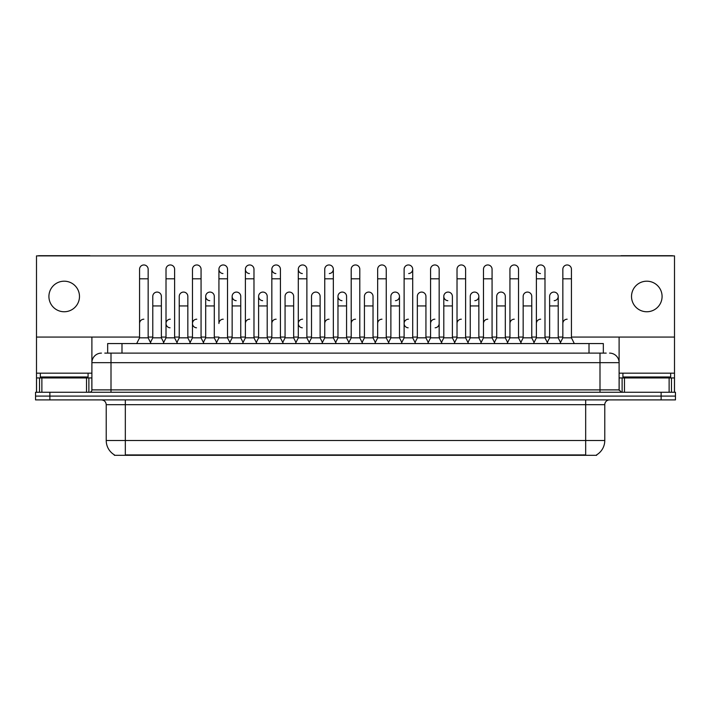 <?xml version="1.0" encoding="UTF-8"?>
<svg xmlns="http://www.w3.org/2000/svg" width="711" height="711" viewBox="0 0 711 711"><rect width="100%" height="100%" fill="white"/><g stroke="black" fill="none" stroke-linecap="round" stroke-linejoin="round"><path stroke-width="1.07" d="M107.663 353.109L107.663 343.564L603.337 343.564L603.337 353.109M596.653 454.836L596.653 455.307L114.347 455.307L114.347 454.836M114.489 454.924A16.717 16.717 0 0 1 106.223 440.5L125.323 440.5L125.323 454.924L585.677 454.924L585.677 440.5L604.777 440.5L604.777 404.683A4.773 4.773 0 0 1 609.549 399.911M106.223 440.5L106.223 404.683C105.939 401.786 104.348 400.195 101.451 399.911M596.511 454.924A16.717 16.717 0 0 0 604.777 440.5M675.45 399.911L675.45 396.089L35.55 396.089L35.55 399.911L49.877 399.911L49.877 396.089L35.55 396.089L35.55 392.268L49.877 392.268L49.877 396.089L675.45 396.089L675.45 399.911L49.877 399.911M105.015 353.109L606.207 353.109M104.793 353.109L111.005 353.109L111.005 362.663L91.897 362.663L91.897 389.886A2.391 2.391 0 0 1 89.515 392.268M101.451 353.109A9.554 9.554 0 0 0 91.897 362.663L91.897 337.067M609.549 353.109A9.554 9.554 0 0 1 619.103 362.663L619.103 389.886L621.485 392.268M675.45 392.268L675.45 396.089L675.45 392.268L49.877 392.268M136.69 343.564L139.56 337.832L148.155 337.832L151.016 343.564M148.155 337.832L148.155 269.256A4.302 4.302 0 0 0 143.853 264.963A4.302 4.302 0 0 1 144.129 264.963M139.56 337.832L139.56 278.81L148.155 278.81M139.56 278.81L139.56 269.256A4.302 4.302 0 0 1 143.853 264.963M150.465 342.462L152.785 337.832L161.379 337.832L163.699 342.462L166.01 337.832L174.613 337.832L177.474 343.564M161.379 337.832L161.379 296.38A4.302 4.302 0 0 0 157.353 292.088A4.302 4.302 0 0 1 161.379 296.38M152.785 337.832L152.785 305.934L161.379 305.934M152.785 305.934L152.785 296.38A4.302 4.302 0 0 1 157.353 292.088M139.56 323.505A4.302 4.302 0 0 1 143.853 319.203M203.933 343.564L201.062 337.832L192.468 337.832L190.157 342.462L187.837 337.832L179.243 337.832L176.923 342.462L174.613 337.832L174.613 278.81L166.01 278.81L166.01 337.832L163.148 343.564M166.01 278.81L166.01 269.256A4.302 4.302 0 0 1 170.578 264.963A4.302 4.302 0 0 1 174.613 269.256L174.613 278.81M216.606 342.462L214.295 337.832L205.692 337.832L203.382 342.462L201.062 337.832L201.062 278.81L192.468 278.81L192.468 337.832L189.606 343.564M192.468 278.81L192.468 269.256A4.302 4.302 0 0 1 197.036 264.963A4.302 4.302 0 0 1 201.062 269.256L201.062 278.81M216.055 343.564L218.926 337.832L227.52 337.832L230.382 343.564M227.52 337.832L227.52 269.256A4.302 4.302 0 0 0 223.218 264.963A4.302 4.302 0 0 0 218.926 269.122A4.302 4.302 0 0 0 222.952 273.548M223.218 319.203A4.302 4.302 0 0 0 218.926 323.505L218.926 278.81L227.52 278.81M218.926 278.81L218.926 269.256A4.302 4.302 0 0 1 223.494 264.963M242.513 343.564L245.384 337.832L253.978 337.832L256.84 343.564M253.978 337.832L253.978 269.256A4.302 4.302 0 0 0 249.677 264.963A4.302 4.302 0 0 0 245.384 269.122A4.302 4.302 0 0 0 249.41 273.548M229.84 342.462L232.15 337.832L240.745 337.832L243.064 342.462L245.384 337.832L245.384 278.81L253.978 278.81M245.384 278.81L245.384 269.256A4.302 4.302 0 0 1 249.943 264.963M187.837 337.832L187.837 296.38A4.302 4.302 0 0 0 183.811 292.088A4.302 4.302 0 0 1 187.837 296.38M179.243 337.832L179.243 305.934L187.837 305.934M179.243 305.934L179.243 296.38A4.302 4.302 0 0 1 183.811 292.088M214.295 337.832L214.295 296.38A4.302 4.302 0 0 0 210.26 292.088A4.302 4.302 0 0 1 214.295 296.38M205.692 337.832L205.692 305.934L214.295 305.934M205.692 305.934L205.692 296.38A4.302 4.302 0 0 1 210.26 292.088M240.745 337.832L240.745 296.38A4.302 4.302 0 0 0 236.719 292.088A4.302 4.302 0 0 1 240.745 296.38M232.15 337.832L232.15 305.934L240.745 305.934M232.15 305.934L232.15 296.38A4.302 4.302 0 0 1 236.719 292.088M166.01 323.505A4.302 4.302 0 0 1 170.311 319.203A4.302 4.302 0 0 0 166.019 323.372A4.302 4.302 0 0 0 170.045 327.798M201.062 337.832L201.062 323.505M192.468 337.832L192.468 323.505A4.302 4.302 0 0 1 196.769 319.203A4.302 4.302 0 0 0 192.468 323.372A4.302 4.302 0 0 0 196.494 327.798M245.384 337.832L245.384 323.505A4.302 4.302 0 0 1 249.677 319.203M271.833 323.505A4.302 4.302 0 0 1 276.135 319.203M295.429 343.564L298.291 337.832L306.885 337.832L306.885 323.505M298.291 323.505A4.302 4.302 0 0 1 302.593 319.203A4.302 4.302 0 0 0 298.291 323.372A4.302 4.302 0 0 0 302.317 327.798M324.749 323.505A4.302 4.302 0 0 1 329.042 319.203M362.663 343.564L359.802 337.832L351.198 337.832L351.198 323.505A4.302 4.302 0 0 1 355.5 319.203M401.795 342.462L399.484 337.832L390.881 337.832L388.57 342.462L386.251 337.832L377.657 337.832L375.346 342.462L373.026 337.832L373.026 296.38A4.302 4.302 0 0 0 369 292.088A4.302 4.302 0 0 1 373.026 296.38M377.657 323.505A4.302 4.302 0 0 1 381.958 319.203M404.115 323.505A4.302 4.302 0 0 1 408.407 319.203A4.302 4.302 0 0 0 404.115 323.372A4.302 4.302 0 0 0 408.141 327.798M427.702 343.564L430.573 337.832L439.167 337.832L439.167 323.505A4.302 4.302 0 0 1 435.141 327.798M430.573 323.505A4.302 4.302 0 0 1 434.865 319.203M461.323 319.203A4.302 4.302 0 0 0 457.022 323.505L457.022 337.832L465.616 337.832L467.936 342.462L470.255 337.832L478.85 337.832L481.16 342.462L483.48 337.832L492.074 337.832L494.394 342.462L496.705 337.832L505.308 337.832L507.618 342.462L509.938 337.832L518.532 337.832L520.843 342.462L523.163 337.832L531.757 337.832L534.077 342.462L536.387 337.832L544.99 337.832L547.301 342.462L549.621 337.832L558.215 337.832L560.535 342.462L562.845 337.832L571.44 337.832L574.31 343.564L571.44 337.832L571.44 269.256A4.302 4.302 0 0 0 567.147 264.963A4.302 4.302 0 0 1 567.414 264.963M483.48 323.505A4.302 4.302 0 0 1 487.782 319.203M509.938 323.505A4.302 4.302 0 0 1 514.231 319.203M536.387 323.505A4.302 4.302 0 0 1 540.689 319.203M562.845 323.505A4.302 4.302 0 0 1 567.147 319.203M88.075 373.168L40.323 373.168L40.323 376.99L88.075 376.99L88.075 373.168L91.897 373.168M83.303 377.941L83.303 377.47A0.48 0.48 0 0 1 83.782 376.99M83.303 377.47L45.104 377.47A0.48 0.48 0 0 0 44.624 376.99M45.104 377.47L45.104 377.941M670.677 373.168L622.925 373.168L622.925 376.99L670.677 376.99L670.677 373.168L674.499 373.168L674.499 392.268L674.499 377.941L671.477 377.941L671.477 392.268M665.896 377.941L665.896 377.47A0.48 0.48 0 0 1 666.376 376.99M665.896 377.47L627.697 377.47A0.48 0.48 0 0 0 627.218 376.99M627.697 377.47L627.697 377.941M86.529 392.268L86.529 377.941L41.878 377.941L41.878 392.268M90.448 255.889A2.391 2.391 0 0 0 89.515 255.693L38.892 255.693A2.391 2.391 0 0 0 37.959 255.889M571.44 337.067L674.499 337.067L674.499 255.889L36.501 255.889L36.501 377.941L41.878 377.941M86.529 377.941L91.897 377.941M36.501 392.268L36.501 377.941M669.122 392.268L669.122 377.941L624.471 377.941L624.471 392.268M673.041 255.889A2.391 2.391 0 0 0 672.108 255.693L621.485 255.693A2.391 2.391 0 0 0 620.552 255.889M619.103 337.067L619.103 362.663L599.995 362.663L599.995 389.886L619.103 389.886M674.499 337.067L674.499 373.168M619.103 377.941L624.471 377.941M669.122 377.941L671.477 377.941M533.526 343.564L536.387 337.832L536.387 269.256A4.302 4.302 0 0 1 540.689 264.963A4.302 4.302 0 0 0 536.396 269.122A4.302 4.302 0 0 0 540.422 273.548M454.711 342.462L452.392 337.832L443.797 337.832L443.797 296.38A4.302 4.302 0 0 1 448.099 292.079A4.302 4.302 0 0 0 443.797 296.247A4.302 4.302 0 0 0 447.823 300.673M348.888 342.462L346.568 337.832L337.974 337.832L337.974 296.38A4.302 4.302 0 0 1 342.275 292.079A4.302 4.302 0 0 0 337.974 296.247A4.302 4.302 0 0 0 342 300.673M269.522 342.462L267.203 337.832L258.608 337.832L258.608 296.38A4.302 4.302 0 0 1 262.901 292.079A4.302 4.302 0 0 0 258.608 296.247A4.302 4.302 0 0 0 262.635 300.673M298.291 337.832L298.291 269.256A4.302 4.302 0 0 1 302.593 264.963A4.302 4.302 0 0 0 298.291 269.122A4.302 4.302 0 0 0 302.317 273.548M236.452 292.079A4.302 4.302 0 0 0 232.15 296.247A4.302 4.302 0 0 0 236.176 300.673M209.994 292.079A4.302 4.302 0 0 0 205.701 296.247A4.302 4.302 0 0 0 209.727 300.673M283.298 343.564L280.427 337.832L271.833 337.832L271.833 269.256A4.302 4.302 0 0 1 276.135 264.963A4.302 4.302 0 0 0 271.842 269.122A4.302 4.302 0 0 0 275.859 273.548M646.797 281.192A15.278 15.278 0 0 0 631.519 296.478A15.278 15.278 0 0 0 646.797 311.756A15.278 15.278 0 0 0 662.083 296.478A15.278 15.278 0 0 0 646.797 281.192M64.203 281.192A15.278 15.278 0 0 0 48.917 296.478A15.278 15.278 0 0 0 64.203 311.756A15.278 15.278 0 0 0 79.481 296.478A15.278 15.278 0 0 0 64.203 281.192M474.824 300.673A4.302 4.302 0 0 0 478.85 296.38A4.302 4.302 0 0 0 474.824 292.088A4.302 4.302 0 0 1 478.85 296.38L478.85 337.832M408.683 273.548A4.302 4.302 0 0 0 412.709 269.256A4.302 4.302 0 0 0 408.407 264.963A4.302 4.302 0 0 1 408.683 264.963M329.317 273.548A4.302 4.302 0 0 0 333.343 269.256A4.302 4.302 0 0 0 329.042 264.963A4.302 4.302 0 0 1 329.317 264.963M36.501 337.067L139.56 337.067M148.155 337.067L152.785 337.067M161.379 337.067L166.01 337.067M174.613 337.067L179.243 337.067M187.837 337.067L192.468 337.067M201.062 337.067L205.692 337.067M214.295 337.067L218.926 337.067M227.52 337.067L232.15 337.067M240.745 337.067L245.384 337.067M253.978 337.067L258.608 337.067M267.203 337.067L271.833 337.067M280.427 337.067L285.067 337.067M293.661 337.067L298.291 337.067M306.885 337.067L311.516 337.067M320.119 337.067L324.749 337.067M333.343 337.067L337.974 337.067M346.568 337.067L351.198 337.067M359.802 337.067L364.432 337.067M373.026 337.067L377.657 337.067M386.251 337.067L390.881 337.067M399.484 337.067L404.115 337.067M412.709 337.067L417.339 337.067M425.933 337.067L430.573 337.067M439.167 337.067L443.797 337.067M452.392 337.067L457.022 337.067M465.616 337.067L470.255 337.067M478.85 337.067L483.48 337.067M492.074 337.067L496.705 337.067M505.308 337.067L509.938 337.067M518.532 337.067L523.163 337.067M531.757 337.067L536.387 337.067M544.99 337.067L549.621 337.067M558.215 337.067L562.845 337.067M395.449 300.673A4.302 4.302 0 0 0 399.484 296.38A4.302 4.302 0 0 0 395.449 292.088A4.302 4.302 0 0 1 399.484 296.38L399.484 337.832M554.189 300.673A4.302 4.302 0 0 0 558.215 296.38A4.302 4.302 0 0 0 554.189 292.088A4.302 4.302 0 0 1 558.215 296.38L558.215 337.832M271.833 337.832L268.971 343.564M280.427 337.832L280.427 269.256A4.302 4.302 0 0 0 276.135 264.963A4.302 4.302 0 0 1 276.401 264.963M298.291 278.81L306.885 278.81L306.885 337.832L309.756 343.564M302.859 264.963A4.302 4.302 0 0 0 302.593 264.963A4.302 4.302 0 0 1 306.885 269.256L306.885 278.81M321.879 343.564L324.749 337.832L333.343 337.832L336.205 343.564M333.343 337.832L333.343 269.256M324.749 337.832L324.749 278.81L333.343 278.81M324.749 278.81L324.749 269.256A4.302 4.302 0 0 1 329.042 264.963M258.608 337.832L256.289 342.462M267.203 337.832L267.203 296.38A4.302 4.302 0 0 0 263.177 292.088A4.302 4.302 0 0 1 267.203 296.38M282.747 342.462L285.067 337.832L293.661 337.832L295.972 342.462M293.661 337.832L293.661 296.38A4.302 4.302 0 0 0 289.635 292.088A4.302 4.302 0 0 1 293.661 296.38M285.067 337.832L285.067 305.934L293.661 305.934M285.067 305.934L285.067 296.38A4.302 4.302 0 0 1 289.635 292.088M309.205 342.462L311.516 337.832L320.119 337.832L322.43 342.462M320.119 337.832L320.119 296.38A4.302 4.302 0 0 0 316.084 292.088A4.302 4.302 0 0 1 320.119 296.38M311.516 337.832L311.516 305.934L320.119 305.934M311.516 305.934L311.516 296.38A4.302 4.302 0 0 1 316.084 292.088M359.802 337.832L359.802 278.81L351.198 278.81L351.198 337.832L348.337 343.564M351.198 278.81L351.198 269.256A4.302 4.302 0 0 1 355.767 264.963A4.302 4.302 0 0 1 359.802 269.256L359.802 278.81M389.121 343.564L386.251 337.832L386.251 278.81L377.657 278.81L377.657 337.832L374.795 343.564M377.657 278.81L377.657 269.256A4.302 4.302 0 0 1 382.225 264.963A4.302 4.302 0 0 1 386.251 269.256L386.251 278.81M401.244 343.564L404.115 337.832L412.709 337.832L415.571 343.564M412.709 337.832L412.709 269.256M404.115 337.832L404.115 278.81L412.709 278.81M404.115 278.81L404.115 269.256A4.302 4.302 0 0 1 408.407 264.963M430.573 337.832L430.573 278.81L439.167 278.81L439.167 337.832L442.029 343.564M430.573 278.81L430.573 269.256A4.302 4.302 0 0 1 435.141 264.963A4.302 4.302 0 0 1 439.167 269.256L439.167 278.81M468.487 343.564L465.616 337.832L465.616 278.81L457.022 278.81L457.022 337.832L454.16 343.564M457.022 278.81L457.022 269.256A4.302 4.302 0 0 1 461.59 264.963A4.302 4.302 0 0 1 465.616 269.256L465.616 278.81M337.974 337.832L335.654 342.462M346.568 337.832L346.568 296.38A4.302 4.302 0 0 0 342.542 292.088A4.302 4.302 0 0 1 346.568 296.38M362.112 342.462L364.432 337.832L373.026 337.832M364.432 337.832L364.432 305.934L373.026 305.934M364.432 305.934L364.432 296.38A4.302 4.302 0 0 1 369 292.088M390.881 337.832L390.881 305.934L399.484 305.934M390.881 305.934L390.881 296.38A4.302 4.302 0 0 1 395.449 292.088M415.028 342.462L417.339 337.832L425.933 337.832L428.253 342.462M425.933 337.832L425.933 296.38A4.302 4.302 0 0 0 421.907 292.088A4.302 4.302 0 0 1 425.933 296.38M417.339 337.832L417.339 305.934L425.933 305.934M417.339 305.934L417.339 296.38A4.302 4.302 0 0 1 421.907 292.088M443.797 337.832L441.478 342.462M452.392 337.832L452.392 296.38A4.302 4.302 0 0 0 448.365 292.088A4.302 4.302 0 0 1 452.392 296.38M494.945 343.564L492.074 337.832L492.074 278.81L483.48 278.81L483.48 337.832L480.618 343.564M483.48 278.81L483.48 269.256A4.302 4.302 0 0 1 488.048 264.963A4.302 4.302 0 0 1 492.074 269.256L492.074 278.81M521.394 343.564L518.532 337.832L518.532 278.81L509.938 278.81L509.938 337.832L507.067 343.564M509.938 278.81L509.938 269.256A4.302 4.302 0 0 1 514.506 264.963A4.302 4.302 0 0 1 518.532 269.256L518.532 278.81M536.387 278.81L544.99 278.81L544.99 337.832L547.852 343.564M540.955 264.963A4.302 4.302 0 0 0 540.689 264.963A4.302 4.302 0 0 1 544.99 269.256L544.99 278.81M571.44 278.81L562.845 278.81L562.845 337.832L559.984 343.564M562.845 278.81L562.845 269.256A4.302 4.302 0 0 1 567.147 264.963M470.255 337.832L470.255 305.934L478.85 305.934M470.255 305.934L470.255 296.38A4.302 4.302 0 0 1 474.824 292.088M505.308 337.832L505.308 296.38A4.302 4.302 0 0 0 501.273 292.088A4.302 4.302 0 0 1 505.308 296.38M496.705 337.832L496.705 305.934L505.308 305.934M496.705 305.934L496.705 296.38A4.302 4.302 0 0 1 501.273 292.088M531.757 337.832L531.757 296.38A4.302 4.302 0 0 0 527.731 292.088A4.302 4.302 0 0 1 531.757 296.38M523.163 337.832L523.163 305.934L531.757 305.934M523.163 305.934L523.163 296.38A4.302 4.302 0 0 1 527.731 292.088M549.621 337.832L549.621 305.934L558.215 305.934M549.621 305.934L549.621 296.38A4.302 4.302 0 0 1 554.189 292.088M583.767 455.307L583.767 454.836M127.233 455.307L127.233 454.836M121.99 353.109L121.99 343.564M589.01 353.109L589.01 343.564M585.677 399.911L585.677 404.683L106.223 404.683M604.777 404.683L585.677 404.683L585.677 440.5L125.323 440.5L125.323 399.911M661.123 399.911L661.123 392.268M111.005 392.268L111.005 389.886L599.995 389.886L599.995 392.268M91.897 389.886L111.005 389.886L111.005 362.663L599.995 362.663L599.995 353.109M40.323 373.168L36.501 373.168M91.861 390.295L91.861 377.941M88.875 377.941L88.875 392.268M36.545 377.941L36.545 392.268M39.523 392.268L39.523 377.941M622.925 373.168L619.103 373.168M674.455 392.268L674.455 377.941M619.139 377.941L619.139 390.295M622.125 392.268L622.125 377.941M271.833 278.81L280.427 278.81M258.608 305.934L267.203 305.934M337.974 305.934L346.568 305.934M443.797 305.934L452.392 305.934"/></g></svg>
